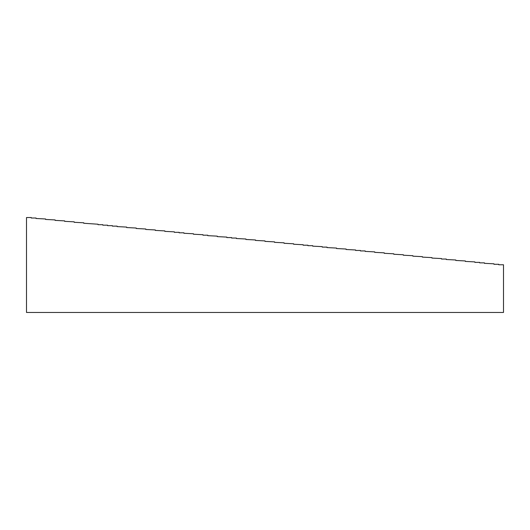 <?xml version="1.0" encoding="UTF-8"?>
<svg xmlns="http://www.w3.org/2000/svg" width="530" height="530" viewBox="0 0 530 530"><rect width="100%" height="100%" fill="white"/><g stroke="black" fill="none" stroke-linecap="round" stroke-linejoin="round"><path stroke-width="0.79" d="M74.2 222.308L83.74 222.785L83.74 223.262L98.05 224.216L98.05 224.694L102.82 224.694L102.82 225.17L107.59 225.17L107.59 225.648L112.36 225.648L112.36 226.124L117.13 226.124L117.13 226.602L126.67 227.078L126.67 227.555L136.21 228.032L136.21 228.51L145.75 228.986L145.75 229.464L155.29 229.94L155.29 230.417L164.83 230.894L164.83 231.371L174.37 231.848L174.37 232.326L179.14 232.326L179.14 232.802L183.91 232.802L183.91 233.279L193.45 233.756L193.45 234.233L202.99 234.71L202.99 235.188L207.76 235.188L207.76 235.665L217.3 236.141L217.3 236.619L226.84 237.095L226.84 237.573L231.61 237.573L231.61 238.049L236.38 238.049L236.38 238.526L245.92 239.003L245.92 239.481L255.46 239.957L255.46 240.435L265 240.911L265 241.388L274.54 241.865L274.54 242.343L284.08 242.819L284.08 243.297L293.62 243.773L293.62 244.25L303.16 244.727L303.16 245.204L307.93 245.204L307.93 245.681L312.7 245.681L312.7 246.159L322.24 246.635L322.24 247.112L327.01 247.112L327.01 247.59L336.55 248.066L336.55 248.543L346.09 249.02L346.09 249.498L355.63 249.974L355.63 250.452L360.4 250.452L360.4 250.928L365.17 250.928L365.17 251.406L374.71 251.882L374.71 252.359L384.25 252.836L384.25 253.314L393.79 253.79L393.79 254.268L403.33 254.744L403.33 255.221L412.87 255.698L412.87 256.175L422.41 256.652L422.41 257.13L431.95 257.606L431.95 258.084L441.49 258.56L441.49 259.037L446.26 259.037L446.26 259.514L455.8 259.991L455.8 260.469L465.34 260.945L465.34 261.423L474.88 261.899L474.88 262.377L479.65 262.377L479.65 262.853L484.42 262.853L484.42 263.331L493.96 263.808L493.96 264.284L498.73 264.284L498.73 264.761L503.5 264.761L503.5 312.462L26.5 312.462L26.5 217.538L31.27 217.538L31.27 218.015L36.04 218.015L36.04 218.493L45.58 218.969L45.58 219.446L55.12 219.923L55.12 220.4L64.66 220.877L64.66 221.355L74.2 221.831L74.2 222.308"/></g></svg>
